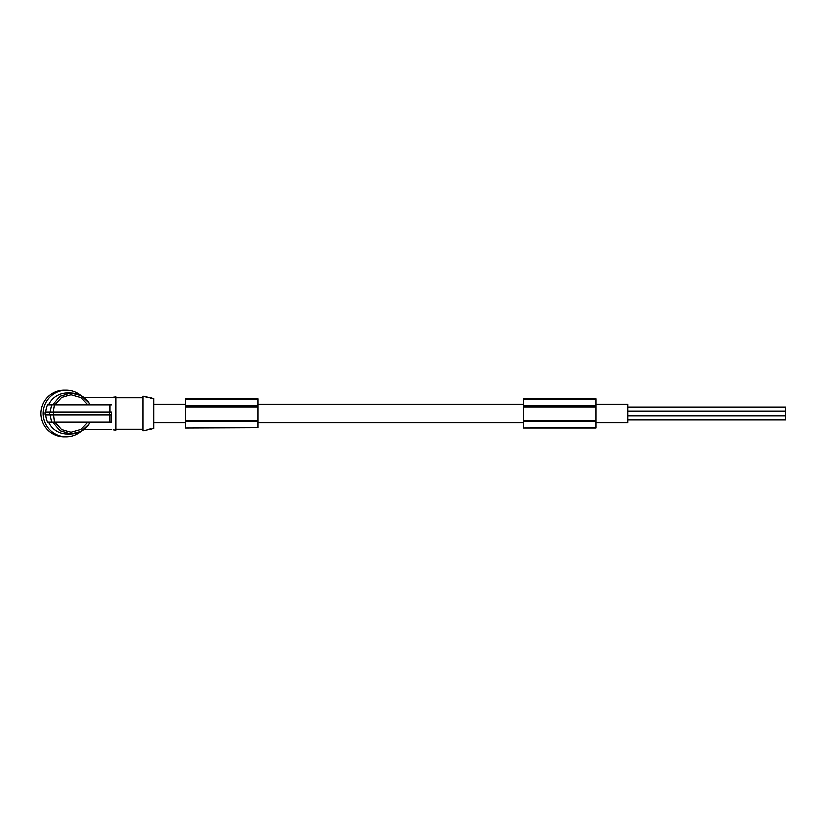 <?xml version="1.0" encoding="UTF-8"?>
<svg xmlns="http://www.w3.org/2000/svg" width="827" height="827" viewBox="0 0 827 827"><rect width="100%" height="100%" fill="white"/><g stroke="black" fill="none" stroke-linecap="round" stroke-linejoin="round"><path stroke-width="1.24" d="M257.993 427.745L185.32 428.055L257.993 427.745M257.993 420.436L185.32 420.436L185.32 398.728L257.993 398.728L257.993 427.735M185.32 406.874L257.993 406.874M185.32 420.436L185.32 421.305L257.993 421.305M185.32 420.654L257.993 420.654M185.32 421.305L185.32 427.735M185.32 405.695L257.993 405.695M596.071 405.695L523.398 405.695L523.398 398.728L596.071 398.728L596.071 428.055L523.398 428.055L596.071 427.735M596.071 422.824L627.672 422.824L627.672 404.176L596.071 404.176M523.398 405.695L523.398 420.436L596.071 420.436M523.398 406.874L596.071 406.874M523.398 420.436L523.398 421.305L596.071 421.305M185.32 406.346L257.993 406.346M523.398 421.305L523.398 427.735M523.398 406.346L596.071 406.346M523.398 420.654L596.071 420.654M627.672 406.987L785.65 406.987L785.65 420.013L627.672 420.013M152.261 428.862L153.936 428.531L153.936 398.469L150.731 398.056M144.28 430.578L142.875 430.877L142.875 396.123L152.354 398.138M144.353 430.547L152.354 428.862M148.612 429.265L149.883 429.037M150.183 428.996L150.876 428.924M84.147 397.539L111.914 397.539L116.018 396.753L116.018 430.247L113.485 429.885M111.821 413.5L111.635 422.194L111.821 413.5M89.823 422.194L88.789 424.416L81.139 431.446L70.998 434.041L59.968 430.826L52.566 422.194M48.493 422.194A20.541 20.334 90 0 0 66.915 434.041L70.998 434.041C78.761 433.762 84.778 430.433 89.037 424.044L88.789 424.416M84.147 429.461L111.914 429.461M81.025 431.508A23.383 23.156 -90 0 1 44.865 404.548A23.383 23.156 -90 0 1 81.025 395.492M111.583 415.082L49.393 415.082L49.351 413.5L49.393 411.918L53.145 411.918L54.344 422.194L111.635 422.194M54.344 422.194L51.553 422.194L50.023 415.082M87.838 404.806L80.922 397.518L71.194 394.717L61.456 397.384L54.768 404.806L52.566 404.806L59.968 396.174L70.998 392.959L81.139 395.554L89.037 402.956C84.778 396.567 78.761 393.238 70.998 392.959L66.915 392.959A20.541 20.334 -90 0 0 48.493 404.806M50.023 411.918L51.553 404.806L111.635 404.806M109.453 415.082L109.453 411.918L53.145 411.918L54.344 404.806M49.393 415.082L45.072 415.082A22.122 21.905 90 0 1 45.072 411.918L49.393 411.918M45.702 415.082A21.481 21.275 90 0 0 47.459 422.194L51.553 422.194M88.789 402.584L89.823 404.806M45.702 411.918A21.481 21.275 90 0 1 47.459 404.806L51.553 404.806M113.485 397.115L111.914 397.539M66.253 436.883L64.061 436.883A23.383 23.156 -90 0 1 42.663 404.548A23.383 23.156 -90 0 1 64.061 390.117L66.253 390.117M109.453 411.918L111.583 411.918M523.398 399.255L596.071 399.255M185.32 399.255L257.993 399.255M150.638 398.056L149.945 397.973M147.309 397.425L144.456 396.495M110.105 422.194L110.105 415.082M110.105 411.918L110.105 404.806M87.838 422.194L80.922 429.482L71.194 432.283L61.456 429.616L54.768 422.194M523.398 404.176L257.993 404.176M185.32 404.176L153.936 404.176M627.672 411.495L785.65 411.495M627.672 416.002L785.65 416.002M116.018 429.296L142.875 429.296M523.398 422.824L257.993 422.824M185.32 422.824L153.936 422.824M627.672 415.505L785.65 415.505M116.018 397.704L142.875 397.704M627.672 410.998L785.65 410.998"/></g></svg>
